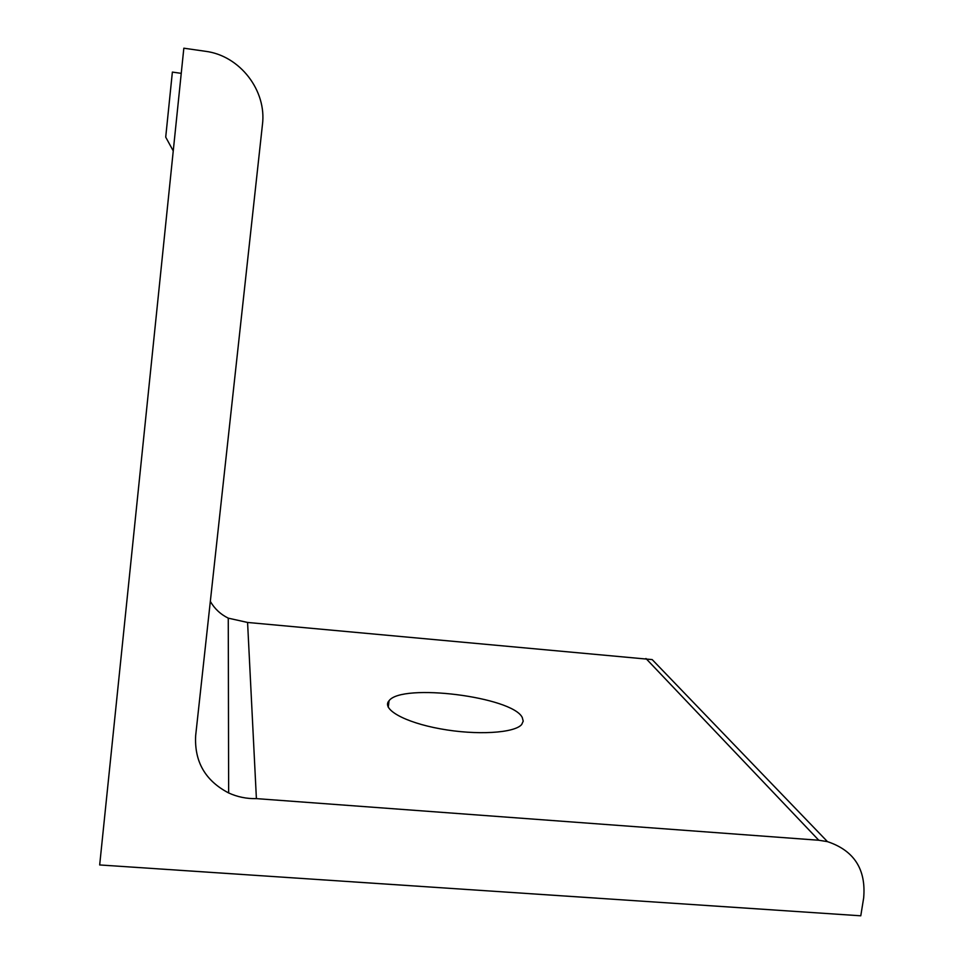 <?xml version="1.0" encoding="UTF-8"?>
<svg xmlns="http://www.w3.org/2000/svg" width="964" height="964" viewBox="0 0 964 964"><rect width="100%" height="100%" fill="white"/><g stroke="black" fill="none" stroke-linecap="round" stroke-linejoin="round"><path stroke-width="1.45" d="M860.78 915.8L863.66 897.978C866.202 869.347 854.128 850.561 827.449 841.632L818.785 840.246L256.4 798.626C246.639 798.843 237.397 796.951 228.649 792.95C205.236 780.695 194.246 761.56 195.668 735.532L262.437 124.681C266.895 90.676 239.94 55.551 205.368 51.285L183.835 48.2L99.678 864.949L860.78 915.8M827.449 841.632L652.194 659.593L247.579 622.455L256.4 798.626M522.247 717.469C512.438 696.803 401.868 682.886 389.058 700.732C381.178 709.094 404.386 722.373 440.536 728.868C476.59 735.472 514.631 733.158 521.705 724.482L523.223 721.12L522.247 717.469M247.579 622.455L228.263 618.153C220.551 614.333 214.574 608.754 210.333 601.403M173.255 150.938L165.712 137.129L172.375 72.095L181.244 73.348M645.94 658.496L818.785 840.246M228.649 792.95L228.263 618.153M388.251 707.251L389.058 700.732"/></g></svg>
